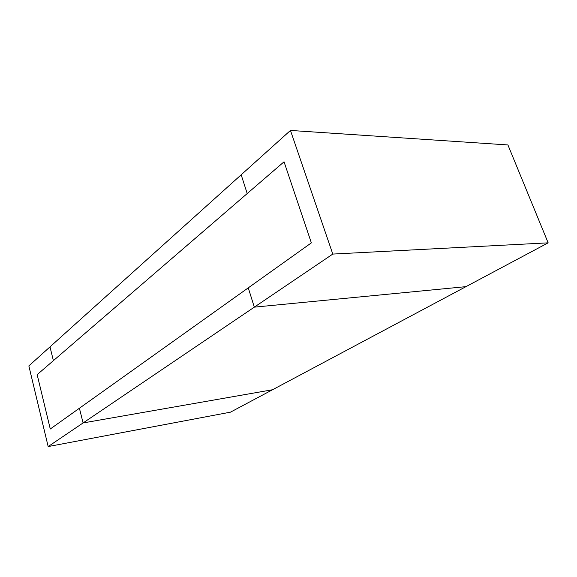 <?xml version="1.0" encoding="UTF-8"?>
<svg xmlns="http://www.w3.org/2000/svg" width="577" height="577" viewBox="0 0 577 577"><rect width="100%" height="100%" fill="white"/><g stroke="black" fill="none" stroke-linecap="round" stroke-linejoin="round"><path stroke-width="0.87" d="M50.278 428.999L37.159 374.646L50.278 428.999L311.356 242.874L284.043 161.798L37.159 374.646L284.043 161.798L311.356 242.874L50.278 428.999L79.402 408.242L83.095 422.941L272.524 389.749L83.095 422.941L48.172 446.562L230.461 412.166L272.524 389.749L230.461 412.166L48.172 446.562L28.85 365.912L49.99 346.878L53.394 360.647L37.159 374.646L50.278 428.999L37.159 374.646L53.394 360.647L49.99 346.878L28.85 365.912L48.172 446.562L83.095 422.941L79.402 408.242L50.278 428.999M465.971 286.646L254.313 307.152L248.269 287.851L311.356 242.874L284.043 161.798L247.208 193.555L241.172 174.802L290.455 130.438L332.792 254.075L254.313 307.152L465.971 286.646L548.15 242.845L332.792 254.075L548.15 242.845L507.919 144.95L290.455 130.438L507.919 144.95L548.15 242.845L272.524 389.749L83.095 422.941L79.402 408.242L83.095 422.941L332.792 254.075L290.455 130.438L241.172 174.802L247.208 193.555L284.043 161.798L311.356 242.874L248.269 287.851L254.313 307.152L248.269 287.851L79.402 408.242L248.269 287.851L254.313 307.152L465.971 286.646L254.313 307.152L83.095 422.941L272.524 389.749L465.971 286.646M53.394 360.647L49.99 346.878L53.394 360.647L247.208 193.555L241.172 174.802L49.99 346.878L241.172 174.802L247.208 193.555L53.394 360.647"/></g></svg>

